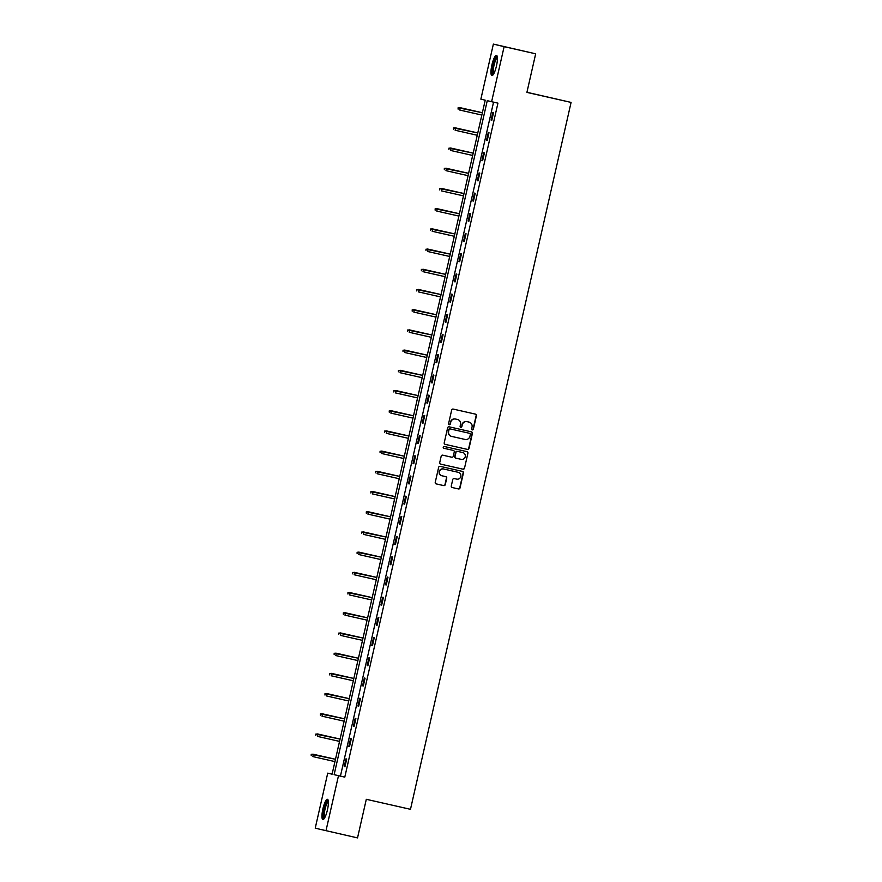 <?xml version="1.0" encoding="UTF-8"?>
<svg xmlns="http://www.w3.org/2000/svg" width="882" height="882" viewBox="0 0 882 882"><rect width="100%" height="100%" fill="white"/><g stroke="black" fill="none" stroke-linecap="round" stroke-linejoin="round"><path stroke-width="1.32" d="M472.3 429.887A0.915 0.893 103.4 0 0 473.369 429.192L476.434 415.687A1.301 1.268 103.4 0 0 475.497 414.143L453.194 409.083A1.301 1.268 103.4 0 0 451.661 410.075L448.596 423.581A0.915 0.893 103.4 0 0 449.247 424.661A0.915 0.893 103.4 0 0 450.327 423.977L450.724 422.224A4.167 4.068 103.4 0 1 455.608 419.06L457.471 419.479A4.167 4.068 103.4 0 1 460.514 424.44L460.117 426.193A0.915 0.893 103.4 0 0 460.768 427.274A0.915 0.893 103.4 0 0 461.848 426.579L462.245 424.837A4.167 4.068 103.4 0 1 467.129 421.662L468.992 422.092A4.167 4.068 103.4 0 1 472.035 427.053L471.638 428.806A0.915 0.893 103.4 0 0 472.3 429.887M472.146 429.843A0.915 0.893 103.4 0 0 473.083 429.126L476.148 415.62A1.301 1.268 103.4 0 0 475.288 414.088M449.103 424.617A0.915 0.893 103.4 0 0 450.041 423.9L450.724 422.224M460.625 427.23A0.915 0.893 103.4 0 0 461.562 426.513L462.245 424.837M322.9 808.86A10.364 2.326 102.8 0 1 327.454 799.29A10.364 2.326 102.8 0 1 327.431 809.93A10.364 2.326 102.8 0 1 322.878 819.499A10.364 2.326 102.8 0 1 322.9 808.86M491.913 64.915A10.364 2.326 102.8 0 1 496.478 55.346A10.364 2.326 102.8 0 1 496.456 65.996A10.364 2.326 102.8 0 1 491.891 75.554A10.364 2.326 102.8 0 1 491.913 64.915M451.286 485.982A1.301 1.268 103.4 0 0 452.223 487.526A1.301 1.268 103.4 0 0 452.234 487.537L458.497 488.948A1.301 1.268 103.4 0 0 460.018 487.955L463.425 472.961A1.301 1.268 103.4 0 0 462.488 471.407L440.173 466.358A1.301 1.268 103.4 0 0 438.652 467.35L435.245 482.344A1.301 1.268 103.4 0 0 436.182 483.898L443.745 485.607A1.301 1.268 103.4 0 0 445.278 484.615L446.733 478.198A1.301 1.268 103.4 0 0 445.796 476.655L442.036 475.795A3.484 3.396 103.4 0 1 442.003 475.795A3.484 3.396 103.4 0 1 439.501 471.627A3.484 3.396 103.4 0 1 443.58 468.992L458.265 472.322A3.484 3.396 103.4 0 1 460.801 476.489A3.484 3.396 103.4 0 1 456.722 479.124L454.274 478.573A1.301 1.268 103.4 0 0 452.742 479.565L451.286 485.982M493.369 44.1L535.672 53.813L526.907 92.401L571.084 102.411L410.483 809.312L366.306 799.301L357.53 837.9L315.227 828.187L327.729 773.15L332.095 774.187L485.221 100.184L480.866 99.148L493.369 44.1L504.118 46.658L491.616 101.706L487.261 100.669L334.124 774.672L338.49 775.708L325.987 830.745M535.672 53.813L504.118 46.658M493.556 102.147L340.441 776.094L344.796 777.13L497.933 103.139L491.616 101.706M344.796 777.13L338.49 775.708M467.471 449.412A1.301 1.268 103.4 0 0 469.003 448.42L472.41 433.426A1.301 1.268 103.4 0 0 471.473 431.871L449.159 426.822A1.301 1.268 103.4 0 0 447.637 427.803L444.219 442.808A1.301 1.268 103.4 0 0 445.178 444.363L467.184 449.346A1.301 1.268 103.4 0 0 468.706 448.354L472.124 433.349A1.301 1.268 103.4 0 0 471.253 431.827M467.923 453.194L464.505 468.188A1.301 1.268 103.4 0 1 462.984 469.18L440.68 464.13A1.301 1.268 103.4 0 0 440.68 464.13A1.301 1.268 103.4 0 1 439.732 462.576L441.187 456.159A1.301 1.268 103.4 0 1 442.72 455.167L451.76 457.218A1.301 1.268 103.4 0 0 453.293 456.226L454.263 451.97A1.301 1.268 103.4 0 0 453.304 450.415L443.889 448.277A0.915 0.893 103.4 0 1 443.227 447.185A0.915 0.893 103.4 0 1 444.296 446.501L466.964 451.639A1.301 1.268 103.4 0 0 466.964 451.639A1.301 1.268 103.4 0 1 467.923 453.194L464.505 468.188M571.084 102.411L526.929 92.29M492.862 112.301L491.087 120.073L491.814 120.25L493.589 112.477L492.862 112.301M488.264 132.509L486.5 140.282L487.228 140.447L488.992 132.675L488.264 132.509M483.678 152.707L481.914 160.48L482.641 160.656L484.405 152.884L483.678 152.707M479.091 172.916L477.316 180.689L478.044 180.865L479.808 173.093L479.091 172.916M474.494 193.125L472.73 200.887L473.458 201.063L475.222 193.29L474.494 193.125M469.908 213.323L468.144 221.095L468.871 221.272L470.635 213.499L469.908 213.323M465.31 233.532L463.546 241.304L464.274 241.47L466.038 233.697L465.31 233.532M460.724 253.729L458.96 261.502L459.687 261.678L461.451 253.906L460.724 253.729M456.137 273.938L454.373 281.711L455.101 281.887L456.865 274.115L456.137 273.938M451.54 294.147L449.776 301.909L450.504 302.085L452.268 294.312L451.54 294.147M446.953 314.345L445.19 322.117L445.917 322.294L447.681 314.521L446.953 314.345M442.367 334.554L440.603 342.326L441.32 342.492L443.095 334.73L442.367 334.554M437.77 354.751L436.006 362.524L436.733 362.7L438.497 354.928L437.77 354.751M433.183 374.96L431.419 382.733L432.147 382.909L433.911 375.137L433.183 374.96M428.597 395.169L426.822 402.942L427.55 403.107L429.325 395.334L428.597 395.169M423.999 415.367L422.235 423.139L422.963 423.316L424.727 415.543L423.999 415.367M419.413 435.576L417.649 443.348L418.377 443.514L420.141 435.752L419.413 435.576M414.827 455.774L413.052 463.546L413.779 463.723L415.543 455.95L414.827 455.774M410.229 475.982L408.465 483.755L409.193 483.931L410.957 476.159L410.229 475.982M405.643 496.191L403.879 503.964L404.606 504.129L406.37 496.357L405.643 496.191M401.045 516.389L399.281 524.162L400.009 524.338L401.773 516.565L401.045 516.389M396.459 536.598L394.695 544.37L395.423 544.536L397.187 536.774L396.459 536.598M391.873 556.807L390.109 564.568L390.836 564.745L392.6 556.972L391.873 556.807M387.275 577.004L385.511 584.777L386.239 584.953L388.003 577.181L387.275 577.004M382.689 597.213L380.925 604.986L381.652 605.151L383.416 597.379L382.689 597.213M378.102 617.411L376.338 625.184L377.055 625.36L378.83 617.587L378.102 617.411M373.505 637.62L371.741 645.392L372.469 645.569L374.233 637.796L373.505 637.62M368.919 657.829L367.155 665.59L367.882 665.767L369.646 657.994L368.919 657.829M364.332 678.026L362.557 685.799L363.285 685.976L365.06 678.203L364.332 678.026M359.735 698.235L357.971 706.008L358.698 706.173L360.462 698.401L359.735 698.235M355.148 718.433L353.384 726.206L354.112 726.382L355.876 718.61L355.148 718.433M350.562 738.642L348.787 746.415L349.515 746.591L351.279 738.818L350.562 738.642M345.965 758.851L344.2 766.612L344.928 766.789L346.692 759.016L345.965 758.851M332.106 774.131L327.729 773.15M340.441 776.094L334.124 774.672M491.087 120.073L491.825 120.239M486.5 140.282L487.228 140.447M481.914 160.48L482.641 160.645M477.316 180.689L478.044 180.854M472.73 200.887L473.458 201.052M468.144 221.095L468.871 221.261M463.546 241.304L464.274 241.47M458.96 261.502L459.687 261.667M454.373 281.711L455.101 281.876M449.776 301.909L450.504 302.074M445.19 322.117L445.917 322.283M440.603 342.326L441.331 342.492M436.006 362.524L436.733 362.689M431.419 382.733L432.147 382.898M426.822 402.942L427.561 403.096M422.235 423.139L422.963 423.305M417.649 443.348L418.377 443.514M413.052 463.546L413.779 463.712M408.465 483.755L409.193 483.92M403.879 503.964L404.606 504.129M399.281 524.162L400.009 524.327M394.695 544.37L395.423 544.536M390.109 564.568L390.836 564.734M385.511 584.777L386.239 584.942M380.925 604.986L381.652 605.151M376.338 625.184L377.066 625.349M371.741 645.392L372.469 645.558M367.155 665.59L367.882 665.756M362.557 685.799L363.296 685.964M357.971 706.008L358.698 706.173M353.384 726.206L354.112 726.371M348.787 746.415L349.515 746.58M344.2 766.612L344.928 766.778M461.959 424.771A4.167 4.068 103.4 0 1 466.843 421.596L469.037 422.103M450.437 422.158A4.167 4.068 103.4 0 1 455.321 418.983L457.515 419.49M445.09 444.341L467.184 449.346M470.36 434.429A0.915 0.893 103.4 0 0 469.698 433.349A0.915 0.893 103.4 0 0 469.698 433.338L450.118 428.906A0.915 0.893 103.4 0 0 449.048 429.6L448.629 431.441A4.167 4.068 103.4 0 0 451.672 436.414L465.046 439.445A4.167 4.068 103.4 0 0 469.941 436.27L470.36 434.429M469.422 433.271A0.915 0.893 103.4 0 0 469.4 433.271L449.831 428.839A0.915 0.893 103.4 0 0 448.762 429.534L449.048 429.6M451.584 436.392L451.386 436.336A4.167 4.068 103.4 0 0 451.386 436.336A4.167 4.068 103.4 0 1 448.343 431.375L448.762 429.534M440.592 464.108L462.697 469.114A1.301 1.268 103.4 0 0 464.219 468.122M453.304 450.415L453.017 450.349A1.301 1.268 103.4 0 0 453.017 450.349L443.822 448.265M461.143 459.346A3.484 3.396 103.4 0 0 465.233 456.711A3.484 3.396 103.4 0 0 462.697 452.543L457.515 451.375A1.301 1.268 103.4 0 0 455.994 452.356L455.024 456.622A1.301 1.268 103.4 0 0 455.972 458.166L461.143 459.346M455.674 458.1L455.685 458.1A1.301 1.268 103.4 0 0 455.685 458.1A1.301 1.268 103.4 0 1 454.737 456.545L455.707 452.29A1.301 1.268 103.4 0 1 457.229 451.297L462.4 452.477M467.625 453.127A1.301 1.268 103.4 0 0 466.765 451.595M441.717 475.718L441.75 475.729A3.484 3.396 103.4 0 1 439.214 471.561A3.484 3.396 103.4 0 1 443.293 468.926L457.967 472.256M436.105 483.876L443.459 485.541A1.301 1.268 103.4 0 0 444.991 484.549L446.446 478.132A1.301 1.268 103.4 0 0 445.575 476.6M452.146 487.514L458.199 488.882A1.301 1.268 103.4 0 0 459.731 487.889L463.138 472.895A1.301 1.268 103.4 0 0 462.278 471.363M458.1 107.769L458.1 109.136L458.1 107.769L460.272 107.714L459.743 110.052L481.848 115.057M458.397 107.836L482.377 112.731L459.743 107.593M493.358 74.441A8.963 2.018 102.8 0 1 492.74 67.804A8.963 2.018 102.8 0 1 495.938 57.881A8.963 2.018 102.8 0 1 497.305 56.988M497.382 57.749A8.302 1.863 -77.2 0 0 496.511 58.598A8.302 1.863 -77.2 0 0 493.688 66.944A8.302 1.863 -77.2 0 0 493.755 73.779M496.952 55.764A10.297 2.315 -77.2 0 0 496.048 56.724A10.297 2.315 -77.2 0 0 492.608 66.734A10.297 2.315 -77.2 0 0 492.498 75.389M324.333 818.375A8.963 2.018 102.8 0 1 324.212 809.158A8.963 2.018 102.8 0 1 328.291 800.933M328.369 801.694A8.302 1.863 -77.2 0 0 324.995 809.334A8.302 1.863 -77.2 0 0 324.73 817.724M327.928 799.698A10.297 2.315 -77.2 0 0 323.926 809.092A10.297 2.315 -77.2 0 0 323.474 819.334M453.513 127.967L453.513 129.334L453.513 127.967L455.674 127.923L455.145 130.249L477.25 135.266M453.8 128.044L477.779 132.928L455.156 127.802M448.927 148.176L448.916 149.543L448.927 148.176L451.088 148.132L450.559 150.458L472.664 155.464M449.214 148.242L473.193 153.137L450.57 148M444.33 168.385L444.33 169.741L444.33 168.385L446.501 168.33L445.972 170.667L468.066 175.672M444.627 168.451L468.607 173.346M445.972 168.208L468.607 173.335M439.743 188.583L439.743 189.95L439.743 188.583L441.904 188.539L441.375 190.865L463.48 195.881M440.03 188.66L464.009 193.544L441.386 188.406M435.157 208.791L435.146 210.159L435.157 208.791L437.318 208.736L436.788 211.074L458.894 216.079M435.443 208.858L459.423 213.753M436.799 208.615L459.423 213.742M430.559 228.989L430.559 230.356L430.559 228.989L432.731 228.945L432.202 231.271L454.296 236.288M430.857 229.066L454.825 233.951L432.202 228.824M425.973 249.198L425.973 250.565L425.973 249.198L428.134 249.154L427.605 251.48L449.71 256.486M426.26 249.264L450.239 254.159M427.616 249.022L450.239 254.148M421.375 269.407L421.375 270.763L421.375 269.407L423.547 269.352L423.018 271.689L445.123 276.694M421.673 269.473L445.653 274.368L423.018 269.231M416.789 289.605L416.789 290.972L416.789 289.605L418.961 289.561L418.421 291.887L440.526 296.903M417.076 289.682L441.055 294.566L418.432 289.439M412.203 309.814L412.192 311.181L412.203 309.814L414.364 309.758L413.834 312.096L435.94 317.101M412.489 309.88L436.469 314.775L413.845 309.637M407.605 330.022L407.605 331.378L407.605 330.022L409.777 329.967L409.248 332.305L431.353 337.31M407.903 330.089L431.882 334.973L409.248 329.846M403.019 350.22L403.019 351.587L403.019 350.22L405.18 350.176L404.651 352.502L426.756 357.508M403.306 350.286L427.285 355.181L404.662 350.044M398.432 370.429L398.421 371.785L398.432 370.429L400.593 370.374L400.064 372.711L422.169 377.717M398.719 370.495L422.698 375.39L400.075 370.253M393.835 390.627L393.835 391.994L393.835 390.627L396.007 390.583L395.478 392.909L417.583 397.925M394.133 390.704L418.112 395.588L395.478 390.461M389.249 410.836L389.249 412.203L389.249 410.836L391.41 410.78L390.88 413.118L412.985 418.123M389.535 410.902L413.515 415.797L390.891 410.659M384.662 431.044L384.651 432.401L384.662 431.044L386.823 430.989L386.294 433.327L408.399 438.332M384.949 431.111L408.928 435.995L386.305 430.868M380.065 451.242L380.065 452.609L380.065 451.242L382.237 451.198L381.708 453.524L403.802 458.53M380.363 451.308L404.342 456.203L381.708 451.066M375.478 471.451L375.478 472.818L375.478 471.451L377.639 471.396L377.11 473.733L399.215 478.739M375.765 471.517L399.744 476.412L377.121 471.275M370.892 491.649L370.881 493.016L370.892 491.649L373.053 491.605L372.524 493.931L394.629 498.947M371.179 491.726L395.158 496.61L372.524 491.483M366.295 511.858L366.295 513.225L366.295 511.858L368.467 511.814L367.937 514.14L390.031 519.145M366.592 511.924L390.561 516.819L367.937 511.681M361.708 532.067L361.697 533.423L361.708 532.067L363.869 532.011L363.34 534.349L385.445 539.354M361.995 532.133L385.974 537.017L363.351 531.89M357.111 552.264L357.111 553.631L357.111 552.264L359.283 552.22L358.753 554.546L380.859 559.563M357.408 552.33L381.388 557.226L358.753 552.088M352.524 572.473L352.524 573.84L352.524 572.473L354.696 572.418L354.156 574.755L376.261 579.761M352.811 572.539L376.79 577.434L354.167 572.297M347.938 592.671L347.927 594.038L347.938 592.671L350.099 592.627L349.57 594.953L371.675 599.969M348.225 592.748L372.204 597.632L349.581 592.506M343.341 612.88L343.341 614.247L343.341 612.88L345.512 612.836L344.983 615.162L367.088 620.167M343.638 612.946L367.618 617.841L344.983 612.703M338.754 633.089L338.754 634.445L338.754 633.089L340.915 633.033L340.386 635.371L362.491 640.376M339.041 633.155L363.02 638.05M340.397 632.912L363.02 638.039M334.168 653.286L334.157 654.653L334.168 653.286L336.329 653.242L335.799 655.569L357.905 660.585M334.454 653.364L358.434 658.248L335.81 653.11M329.57 673.495L329.57 674.862L329.57 673.495L331.742 673.44L331.213 675.777L353.318 680.783M329.868 673.561L353.847 678.456M331.213 673.319L353.847 678.445M324.984 693.693L324.984 695.06L324.984 693.693L327.145 693.649L326.616 695.975L348.721 700.992M325.271 693.77L349.25 698.654L326.627 693.528M320.398 713.902L320.387 715.269L320.398 713.902L322.558 713.858L322.029 716.184L344.134 721.189M320.684 713.968L344.664 718.863M322.04 713.725L344.664 718.852M315.8 734.111L315.8 735.467L315.8 734.111L317.972 734.056L317.443 736.393L339.537 741.398M316.098 734.177L340.066 739.072L317.443 733.934M311.214 754.308L311.214 755.676L311.214 754.308L313.375 754.264L312.845 756.591L334.951 761.607M311.5 754.386L335.48 759.27L312.856 754.143"/></g></svg>

